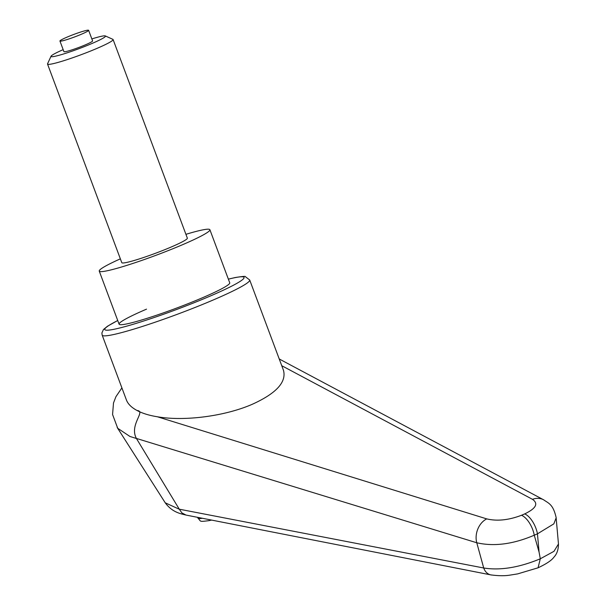 <?xml version="1.0" encoding="UTF-8"?>
<svg xmlns="http://www.w3.org/2000/svg" width="606" height="606" viewBox="0 0 606 606"><rect width="100%" height="100%" fill="white"/><g stroke="black" fill="none" stroke-linecap="round" stroke-linejoin="round"><path stroke-width="0.91" d="M281.752 365.706L532.477 499.329C538.643 503.586 536.045 508.449 524.682 513.911A17.498 8.295 66.8 0 1 532.5 521.41A17.498 8.295 66.8 0 1 537.446 533.841L553.846 523.857L556.141 517.857L558.467 543.991L553.967 551.331L540.294 558.793L538.06 567.807L517.668 573.89L510.252 575.079C505.025 575.98 498.579 575.927 490.921 574.905L186.004 515.062L181.853 512.881L179.293 509.229L165.249 502.821M524.682 513.911L521.501 515.274A17.498 8.295 66.8 0 1 529.318 522.773A17.498 8.295 66.8 0 1 534.265 535.204L537.446 533.841A28904.761 22951.629 -67.9 0 1 539.082 552.149A28904.761 22951.629 -67.9 0 1 534.265 535.204C513.237 544.203 494.072 546.726 476.778 542.764A22129.969 8851.274 86.9 0 0 483.717 567.996L179.278 509.192L136.395 438.433C129.017 424.708 146.235 411.156 137.054 410.497C131.517 407.543 127.972 404.043 126.427 399.998L102.179 335.148A78.75 6.764 -20.5 0 0 112.193 334.845A78.75 6.764 -20.5 0 0 213.13 300.023A78.75 6.764 -20.5 0 0 249.702 279.995L283.464 370.296C286.668 382.113 276.222 393.468 252.134 404.346C224.909 416.193 184.512 421.496 157.409 416.776C149.174 415.458 142.387 413.36 137.054 410.497M121.897 387.878L115.935 396.68L113.496 402.975L112.572 414.519L117.723 428.29L129.926 436.456L136.418 438.486M120.359 258.845A59.062 5.075 -20.5 0 0 99.248 271.094A59.062 5.075 -20.5 0 0 182.459 244.748A59.062 5.075 -20.5 0 0 209.896 229.727L229.735 282.805A59.062 5.075 159.5 0 1 202.306 297.826A59.062 5.075 159.5 0 1 119.094 324.172A59.062 5.075 159.5 0 1 146.531 309.151M279.245 358.994L543.574 499.783A17.498 14.574 -62.1 0 1 543.961 499.995M136.388 438.426L476.778 542.764A17.498 13.105 107.4 0 1 486.747 518.895L157.409 416.776M521.501 515.274C508.699 520.153 497.117 521.357 486.747 518.895M491.572 575.026A13.127 10.4 -79 0 1 490.913 574.92A13.127 10.4 -79 0 1 483.717 567.996C500.276 570.64 519.13 567.572 540.294 558.793A4133.473 1959.637 -113.2 0 0 539.082 552.149M91.847 38.928A29.08 2.5 159.5 0 1 105.308 35.928A29.08 2.5 159.5 0 1 91.983 43.488A29.08 2.5 159.5 0 1 64.039 53.82A29.08 2.5 159.5 0 1 51.04 56.222A29.08 2.5 159.5 0 1 63.16 49.654M105.308 35.928L112.883 39.345A34.996 3.007 159.5 0 1 113.095 39.541A34.996 3.007 159.5 0 1 96.839 48.45A34.996 3.007 159.5 0 1 47.533 64.062A34.996 3.007 159.5 0 1 47.563 63.774L51.04 56.222M113.095 39.541L187.352 238.158A34.996 3.007 159.5 0 1 171.097 247.059A34.996 3.007 159.5 0 1 121.791 262.671L47.533 64.062M67.054 37.133A15.309 1.318 -20.5 0 0 59.941 41.026A15.309 1.318 -20.5 0 0 81.507 34.194A15.309 1.318 -20.5 0 0 88.62 30.3A15.309 1.318 -20.5 0 0 67.054 37.133M88.62 30.3L92.589 40.913A15.309 1.318 159.5 0 1 85.476 44.806A15.309 1.318 159.5 0 1 63.91 51.639L59.941 41.026M209.896 229.727A59.062 5.075 -20.5 0 0 185.921 234.325M228.379 279.169A74.371 6.393 159.5 0 1 234.62 277.73A74.371 6.393 159.5 0 1 209.532 296.357A74.371 6.393 159.5 0 1 114.208 329.247A74.371 6.393 159.5 0 1 117.738 320.536M532.477 499.329A17.498 14.574 -62.1 0 1 543.582 499.783C548.741 503.412 553.157 504.222 556.194 517.819M211.547 520.1L209.07 520.637C198.427 521.963 201.381 521.531 197.897 518.077A53.154 4.568 -20.5 0 0 202.359 518.289M186.004 515.062C180.633 513.736 172.316 512.35 165.332 502.95L117.185 427.51M249.702 279.995L245.278 276.616C245.574 276.124 242.241 276.427 235.28 277.525L228.364 279.124M117.723 320.498L107.444 326.255L103.437 329.55L101.884 332.997L102.179 335.148M279.23 358.964L280.139 359.381M538.06 567.807C546.226 563.966 551.46 560.489 553.77 557.368C554.051 556.869 558.467 553.361 558.459 543.983M99.248 271.094L119.094 324.172M197.897 518.077L197.632 517.357"/></g></svg>

